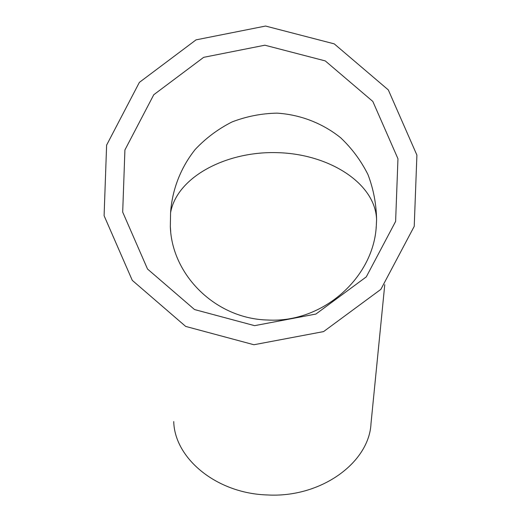 <?xml version="1.0" encoding="UTF-8"?>
<svg xmlns="http://www.w3.org/2000/svg" width="521" height="521" viewBox="0 0 521 521"><rect width="100%" height="100%" fill="white"/><g stroke="black" fill="none" stroke-linecap="round" stroke-linejoin="round"><path stroke-width="0.78" d="M253.916 344.746L185.678 326.413L132.275 280.357L104.096 215.707L106.616 145.112L139.374 82.383L196.046 39.863L265.573 26.05L334.235 43.862L388.314 89.918L416.904 155.102L414.228 226.348L380.864 289.363L323.593 331.59L253.916 344.746M254.613 325.658L194.541 309.552L147.515 269.025L122.696 212.106L124.916 149.95L153.773 94.731L203.678 57.33L264.876 45.203L325.273 60.911L372.828 101.439L397.959 158.768L395.615 221.432L366.289 276.872L315.921 314.046L254.613 325.658M267.911 320.024C215.811 318.943 171.858 275.173 170.334 226.681L170.569 212.809C176.801 176.925 226.642 150.816 277.98 152.679C329.337 154.099 375.654 183.457 376.579 219.842L376.299 225.906C373.713 277.459 322.974 323.163 267.911 320.024M384.772 284.655L371.004 423.482C369.285 462.57 320.943 498.069 267.266 494.95C216.547 493.465 174.607 458.434 173.734 421.567M170.569 212.809C172.145 189.644 180.728 167.586 195.238 149.41C205.886 138.117 218.143 128.967 232.001 121.96C246.498 116.385 261.509 113.441 277.042 113.142C300.272 114.607 322.395 123.151 340.597 137.707C351.896 148.387 361.027 160.696 367.989 174.62C373.505 189.182 376.37 204.258 376.579 219.842M376.116 227.977L376.299 225.906M170.706 231.409L170.334 226.681"/></g></svg>
